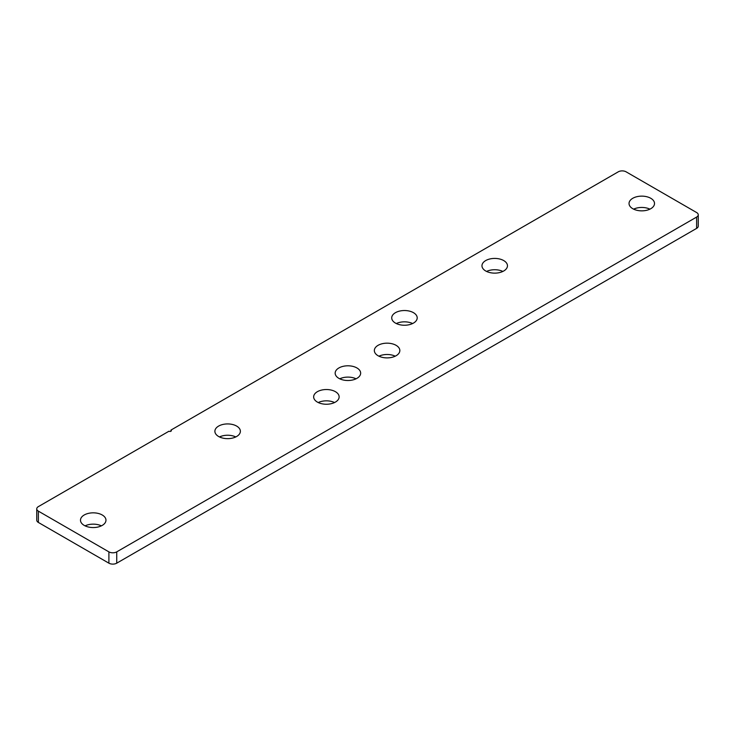 <?xml version="1.0" encoding="UTF-8"?>
<svg xmlns="http://www.w3.org/2000/svg" width="735" height="735" viewBox="0 0 735 735"><rect width="100%" height="100%" fill="white"/><g stroke="black" fill="none" stroke-linecap="round" stroke-linejoin="round"><path stroke-width="1.1" d="M396.101 345.331A12.743 7.359 0 0 0 382.209 343.732A12.743 7.359 0 0 0 374.345 350.531A12.743 7.359 0 0 0 378.075 355.74A12.743 7.359 0 0 0 391.966 357.329A12.743 7.359 0 0 0 399.84 350.531A12.743 7.359 0 0 0 396.101 345.331M378.938 356.19A12.743 7.359 180 0 1 395.246 356.19M356.925 367.95A12.743 7.359 0 0 0 343.034 366.361A12.743 7.359 0 0 0 335.16 373.159A12.743 7.359 0 0 0 338.899 378.36A12.743 7.359 0 0 0 352.791 379.949A12.743 7.359 0 0 0 360.655 373.159A12.743 7.359 0 0 0 356.925 367.95M339.754 378.81A12.743 7.359 180 0 1 356.062 378.81M102.239 514.987A12.743 7.359 0 0 0 88.347 513.397A12.743 7.359 0 0 0 80.482 520.196A12.743 7.359 0 0 0 84.213 525.396A12.743 7.359 0 0 0 98.104 526.995A12.743 7.359 0 0 0 105.969 520.196A12.743 7.359 0 0 0 102.239 514.987M85.076 525.847A12.743 7.359 180 0 1 101.384 525.847M650.787 198.294A12.743 7.359 0 0 0 636.896 196.695A12.743 7.359 0 0 0 629.031 203.494A12.743 7.359 0 0 0 632.761 208.694A12.743 7.359 0 0 0 646.653 210.293A12.743 7.359 0 0 0 654.517 203.494A12.743 7.359 0 0 0 650.787 198.294M633.616 209.153A12.743 7.359 180 0 1 649.924 209.153M219.48 436.939A12.743 7.359 180 0 1 235.779 436.939M218.617 436.489A12.743 7.359 180 0 1 214.886 431.289A12.743 7.359 180 0 1 222.751 424.49A12.743 7.359 180 0 1 236.642 426.079A12.743 7.359 180 0 1 240.373 431.289A12.743 7.359 180 0 1 232.508 438.088A12.743 7.359 180 0 1 218.617 436.489M318.246 402.541A12.743 7.359 180 0 1 334.554 402.541M317.382 402.091A12.743 7.359 180 0 1 313.652 396.882A12.743 7.359 180 0 1 321.517 390.092A12.743 7.359 180 0 1 335.408 391.681A12.743 7.359 180 0 1 339.138 396.882A12.743 7.359 180 0 1 331.274 403.68A12.743 7.359 180 0 1 317.382 402.091M486.561 271.435A12.743 7.359 180 0 1 502.869 271.435M485.706 270.976A12.743 7.359 180 0 1 481.967 265.776A12.743 7.359 180 0 1 489.841 258.977A12.743 7.359 180 0 1 503.723 260.576A12.743 7.359 180 0 1 507.462 265.776A12.743 7.359 180 0 1 499.589 272.575A12.743 7.359 180 0 1 485.706 270.976M396.312 323.538A12.743 7.359 180 0 1 412.62 323.538M395.448 323.088A12.743 7.359 180 0 1 391.718 317.878A12.743 7.359 180 0 1 399.583 311.089A12.743 7.359 180 0 1 413.474 312.678A12.743 7.359 180 0 1 417.204 317.878A12.743 7.359 180 0 1 409.34 324.677A12.743 7.359 180 0 1 395.448 323.088M168.986 431.215L38.376 506.617A5.54 3.197 0 0 0 36.75 508.886A5.54 3.197 0 0 0 38.376 511.147L108.899 551.866A5.54 3.197 0 0 0 116.736 551.866L696.624 217.064A5.54 3.197 0 0 0 698.25 214.804A5.54 3.197 0 0 0 696.624 212.544L626.101 171.825A5.54 3.197 0 0 0 618.264 171.825L170.943 430.085A1.387 0.799 180 0 1 171.356 430.646A1.387 0.799 180 0 1 170.492 431.39A1.387 0.799 180 0 1 168.986 431.215M170.943 431.215L170.943 430.085M38.376 511.147L38.376 522.456L108.899 563.175L108.899 551.866M116.736 551.866L116.736 563.175L696.624 228.383L696.624 217.064M698.25 214.804L698.25 226.114A5.54 3.197 180 0 1 696.624 228.383M116.736 563.175A5.54 3.197 180 0 1 108.899 563.175M38.376 522.456A5.54 3.197 180 0 1 36.75 520.196L36.75 508.886"/></g></svg>
